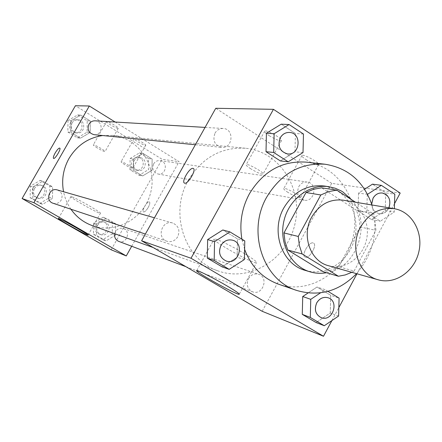 <?xml version="1.0" encoding="UTF-8"?>
<svg xmlns="http://www.w3.org/2000/svg" width="442" height="442" viewBox="0 0 442 442"><rect width="100%" height="100%" fill="white"/><g stroke="black" fill="none" stroke-linecap="round" stroke-linejoin="round"><path stroke-width="0.33" stroke-dasharray="2.21 1.66" d="M343.224 200.176C359.683 202.801 370.672 221.801 366.479 239.818C362.567 257.901 344.511 270.377 328.505 265.714M354.092 271.062L375.949 230.293L374.965 221.448L372.341 213.105L356.484 210.254L359.059 218.387L360.031 227.011L338.666 266.741L354.092 271.062L351.815 272.316M372.341 213.105L355.512 202.232M356.484 210.254L321.605 187.811M338.666 266.741L331.196 270.134L323.306 271.78M326.505 272.725C356.943 268.482 372.451 223.006 351.561 199.679M324.074 185.988L331.29 187.867L337.97 191.242C354.224 201.668 360.584 225.674 352.484 245.067C344.55 264.531 323.483 275.99 305.129 270.349M360.031 227.011L375.949 230.293M371.954 204.983C378.783 230.558 373.639 253.448 356.534 273.653M306.046 162.12C338.793 165.529 361.274 202.187 353.152 236.829C345.683 271.609 309.687 295.134 278.626 284.217M244.608 249.338L241.912 239.177M331.898 320.583L338.832 307.632M356.965 273.775L394.507 203.679M303.013 152.573L294.985 151.816L280.361 160.932L294.985 151.816L295.427 133.528L281.206 124.18L295.427 133.528L303.472 134.02M367.551 194.298L358.539 193.148L364.595 189.237L358.539 193.148L358.042 210.922L371.44 219.541L385.231 210.502L385.756 192.889L372.468 184.154L385.756 192.889L394.8 194.198M338.605 316.041L330.262 313.013L316.107 322.555L330.262 313.013L330.732 295.328L317.019 287.024L308.068 292.974L317.019 287.024L325.224 289.703L320.511 292.847M244.393 259.548L237.127 257.233L222.105 266.88L237.127 257.233L237.503 238.873L222.823 229.978L237.503 238.873L244.785 240.918M305.367 257.255C309.544 258.863 317.627 244.746 313.477 243.089C309.56 240.636 300.753 255.299 305.046 257.128L305.041 257.128C300.748 255.299 309.555 240.63 313.472 243.089C317.616 244.746 309.538 258.863 305.361 257.255M262.178 311.284L331.682 183.342L400.192 193.071M244.769 253.796C232.282 246.222 215.547 238.155 214.193 239C209.674 239.652 253.393 264.189 256.465 262.73C257.377 262.095 253.481 259.117 244.769 253.796M184.397 183.065L184.474 183.104C187.496 185.088 196.789 169.673 193.303 168.457M306.052 159.645C312.096 163.308 316.251 165.01 318.505 164.744C321.047 163.579 303.593 153.755 301.941 155.424C301.411 156.059 302.781 157.468 306.052 159.645M269.145 135.655C275.178 139.324 279.283 140.998 281.455 140.678C283.974 139.44 266.36 129.39 264.736 131.147C264.217 131.843 265.686 133.346 269.145 135.655M331.682 183.342L215.757 108.284M288.09 192.463C284.786 190.32 283.366 188.994 283.83 188.474C285.305 187.137 302.831 196.983 300.461 197.817C298.306 197.883 294.179 196.099 288.09 192.463M250.813 168.833C247.316 166.568 245.791 165.148 246.238 164.579C247.68 163.159 265.377 173.214 263.034 174.115C260.968 174.236 256.89 172.474 250.813 168.833M177.723 236.768C175.065 240.89 171.485 242.387 166.993 241.26C156.148 238.15 161.96 219.442 172.656 223.017C178.579 225.735 180.27 230.321 177.723 236.768M298.786 186.618C300.825 183.253 303.637 181.734 307.218 182.065C317.947 183.209 314.77 202.486 304.24 200.171C298.14 197.894 296.322 193.375 298.786 186.618M215.011 133.13C216.934 129.97 219.635 128.423 223.116 128.484C234.608 128.744 232.967 148.926 221.591 147.357C214.619 145.252 212.425 140.506 215.011 133.13M248.443 278.747C251.017 274.692 254.426 273.206 258.669 274.283C269.206 277.394 262.631 296.029 252.493 291.759C247.404 288.991 246.05 284.654 248.443 278.747M188.469 179.944C202.314 157.545 221.326 146.976 245.503 148.247C279.499 151.297 303.262 188.59 294.996 223.768C287.433 259.095 250.001 282.653 217.967 270.874C184.651 260.172 168.85 213.011 188.469 179.944M102.737 135.534L112.307 135.39C138.368 137.711 157.081 165.391 150.954 191.419C145.363 217.563 116.611 234.586 92.058 225.536M70.93 209.215C67.294 203.95 64.836 198.121 63.549 191.734M53.101 203.265C56.51 204.132 59.211 203.066 61.206 200.066C63.096 195.353 61.786 191.972 57.283 189.933M153.595 163.932C155.148 161.452 157.313 160.347 160.087 160.606C168.408 161.507 166.098 175.783 157.927 173.999C153.186 172.275 151.744 168.916 153.595 163.932M95.058 120.821C103.831 121.031 102.71 135.854 94.019 134.672M114.705 233.691L115.467 231.68C117.417 228.707 120.031 227.647 123.301 228.486C131.434 230.906 126.5 244.636 118.671 241.354M115.152 122.025L179.082 161.678L162.07 159.264L75.394 105.743M131.694 246.26L179.082 161.678M145.363 145.341L145.705 145.302C146.91 144.722 134.749 137.722 134.141 138.644C133.981 139.053 135.23 140.092 137.876 141.76C141.285 143.805 143.777 144.998 145.363 145.341M106.848 121.517L106.572 121.567C106.428 122.003 107.737 123.086 110.494 124.826C114.6 127.263 117.185 128.434 118.252 128.335C119.379 127.826 108.754 121.462 106.848 121.517M52.515 198.425L42.642 204.309L32.802 198.629L32.885 187.01L42.824 181.148L52.609 186.878L52.515 198.425L52.609 186.878L42.824 181.148L32.885 187.01L32.802 198.629L42.642 204.309L52.515 198.425L49.725 197.535L49.819 186.093L40.111 180.413L30.26 186.22L30.178 197.734L39.935 203.364L49.725 197.535M115.533 235.072L106.03 240.918L96.61 235.475L96.737 224.138L106.301 218.309L115.677 223.796L115.533 235.072L115.677 223.796L106.301 218.309L96.737 224.138L96.61 235.475L106.03 240.918L115.533 235.072L112.251 233.879L112.39 222.702L103.085 217.26L93.599 223.039L93.472 234.277L102.826 239.674L112.251 233.879M151.982 170.292L142.628 175.944L133.39 170.325L133.545 159.015L142.954 153.385L152.147 159.048L151.982 170.292L152.147 159.048L142.954 153.385L133.545 159.015L133.39 170.325L142.628 175.944L151.982 170.292L148.401 169.673L148.562 158.529L139.44 152.915L130.103 158.496L129.954 169.706L139.125 175.275L148.401 169.673M111.174 249.791L162.07 159.264M70.93 120.732L80.704 115.075L90.301 120.981L90.174 132.501L80.466 138.175L70.819 132.318L70.93 120.732L70.819 132.318L80.466 138.175L90.174 132.501L90.301 120.981L80.704 115.075L70.93 120.732L67.98 120.544L67.869 132.025L77.438 137.832L87.068 132.208L87.19 120.793L77.67 114.937L67.98 120.544M124.893 164.717C122.224 163.065 120.948 162.07 121.069 161.728C121.589 160.965 133.793 167.949 132.677 168.369C131.622 168.358 129.025 167.142 124.893 164.717M97.317 147.959C94.538 146.241 93.201 145.197 93.306 144.832C93.809 144.037 106.141 151.142 105.036 151.584C104.019 151.589 101.445 150.385 97.317 147.959M148.269 207.375C149.81 204.442 150.186 202.607 149.413 201.867C147.473 200.535 141.258 211.044 143.468 211.917C144.711 212.11 146.313 210.596 148.269 207.375C146.308 210.596 144.705 212.105 143.462 211.911C141.252 211.044 147.473 200.535 149.407 201.867C150.186 202.607 149.805 204.442 148.269 207.375M71.516 196.679L70.919 196.602C68.814 196.955 99.483 214.32 100.417 213.315C102.726 213.243 75.737 197.701 71.516 196.679M53.548 158.402L53.565 158.413C54.996 159.485 61.438 148.716 59.753 148.081M34.393 188.623C36.222 185.867 38.714 184.833 41.874 185.518C50.15 187.574 45.88 201.176 37.89 198.193C33.774 196.165 32.609 192.972 34.393 188.623M49.819 186.093L52.609 186.878M40.111 180.413L42.824 181.148M30.26 186.22L32.885 187.01M30.178 197.734L32.802 198.629M39.935 203.364L42.642 204.309M32.896 188.17C34.714 185.425 37.194 184.397 40.338 185.076C48.576 187.121 44.327 200.657 36.377 197.69C32.277 195.668 31.117 192.497 32.896 188.17M97.56 225.337C99.422 222.514 101.92 221.508 105.058 222.315C112.848 224.63 108.141 237.702 100.638 234.558C96.875 232.542 95.848 229.47 97.56 225.337M112.39 222.702L115.677 223.796M103.085 217.26L106.301 218.309M93.599 223.039L96.737 224.138M93.472 234.277L96.61 235.475M102.826 239.674L106.03 240.918M95.776 224.707C97.627 221.901 100.119 220.895 103.235 221.702C110.992 224.006 106.307 237.011 98.842 233.884C95.091 231.873 94.069 228.818 95.776 224.707M72.035 123.02C73.411 120.821 75.372 119.743 77.908 119.793C86.3 119.992 85.245 134.103 76.93 132.97C71.831 131.478 70.201 128.158 72.035 123.02M87.068 132.208L90.174 132.501M87.19 120.793L90.301 120.981M77.67 114.937L80.704 115.075M67.869 132.025L70.819 132.318M77.438 137.832L80.466 138.175M70.35 122.904C71.726 120.71 73.676 119.638 76.201 119.694C84.549 119.892 83.505 133.926 75.228 132.799C70.151 131.313 68.527 128.014 70.35 122.904M133.987 160.871C135.473 158.507 137.545 157.457 140.202 157.706C148.18 158.567 145.987 172.17 138.147 170.463C133.606 168.816 132.219 165.617 133.987 160.871M148.562 158.529L152.147 159.048M139.44 152.915L142.954 153.385M130.103 158.496L133.545 159.015M129.954 169.706L133.39 170.325M139.125 175.275L142.628 175.944M132.031 160.562C133.512 158.214 135.572 157.164 138.219 157.418C146.164 158.275 143.982 171.811 136.175 170.109C131.655 168.468 130.274 165.286 132.031 160.562M232.553 240.194C245.255 243.343 238.404 265.57 226.138 260.984M237.127 257.233L237.503 238.873M327.958 291.361L325.224 289.703M328.091 297.764C339.721 301.217 332.345 322.317 321.135 317.616M330.262 313.013L330.732 295.328L339.091 298.112M330.732 295.328L317.019 287.024M289.355 132.451C302.129 132.755 300.195 155.645 287.56 153.915M294.985 151.816L295.427 133.528M367.28 194.474L366.761 212.497L380.302 221.232L394.253 212.061L394.358 208.729M382.402 193.032C394.236 194.309 390.59 216.105 378.982 213.541C374.501 212.381 372.053 209.199 371.639 203.989M358.539 193.148L358.042 210.922L371.44 219.541L385.231 210.502L394.253 212.061M385.231 210.502L385.756 192.889M358.042 210.922L366.761 212.497M371.44 219.541L380.302 221.232M388.921 207.823C386.639 212.11 383.336 214.022 379.021 213.547C374.589 212.409 372.142 209.265 371.683 204.121M239.326 294.09L256.465 262.73M196.756 270.576L214.193 239M301.941 155.424L283.83 188.474M318.505 164.744L300.461 197.817M264.736 131.147L246.238 164.579M281.455 140.678L263.034 174.115M153.17 247.542L217.967 270.874M112.307 135.39L245.503 148.247M172.656 223.017L154.468 217.801M166.993 241.26L145.379 234.05M157.927 173.999L304.24 200.171M160.087 160.606L307.218 182.065M195.353 144.749L221.591 147.357M205.055 127.406L223.116 128.484M185.883 266.67L252.493 291.759M123.301 228.486L258.669 274.283M134.141 138.644L121.069 161.728M145.705 145.302L132.677 168.369M106.572 121.567L93.306 144.832M118.252 128.335L105.036 151.584M88.096 235.1L100.417 213.315M58.454 218.481L70.919 196.602M36.377 197.69L37.89 198.193M40.338 185.076L41.874 185.518M98.842 233.884L100.638 234.558M103.235 221.702L105.058 222.315M75.228 132.799L76.93 132.97M76.201 119.694L77.908 119.793M136.175 170.109L138.147 170.463M138.219 157.418L140.202 157.706"/><path stroke-width="0.66" d="M360.584 227.111C368.899 213.287 380.126 207.154 394.27 208.712C411.822 211.514 423.442 232.067 418.894 251.592C414.657 271.189 395.363 284.792 378.297 279.819C358.821 275.084 349.191 246.984 360.584 227.111M378.297 279.819L328.505 265.714C310.245 261.255 301.146 235.321 311.737 217.039C319.472 204.326 329.964 198.707 343.224 200.176L394.27 208.712M338.412 276.25L323.306 271.78L287.764 250.001L302.135 253.962L338.412 276.25L345.246 274.935L351.815 272.316M355.512 202.232L336.76 190.115L328.605 191.613L320.815 194.977L298.262 236.448L299.344 245.487L302.135 253.962M320.815 194.977L305.991 192.535L313.616 189.259L321.605 187.811L336.76 190.115M305.991 192.535L283.957 232.928L298.262 236.448M287.764 250.001L285.029 241.741L283.957 232.928M351.561 199.679L342.992 192.016L341.147 190.894L335.263 188.248L329.008 186.717C309.433 183.64 288.648 199.314 283.841 221.26C278.803 243.155 290.886 266.211 309.897 271.797C315.334 273.421 320.87 273.731 326.505 272.725M309.897 271.797L305.129 270.349C281.819 264.2 270.344 231.061 283.935 207.734C293.77 191.618 307.151 184.369 324.074 185.988L329.008 186.717M356.534 273.653C339.086 291.372 319.135 296.963 296.687 290.433C262.868 280.162 246.719 231.365 266.797 196.977C281.062 173.573 300.477 162.656 325.036 164.225C348.114 167.921 363.755 181.507 371.954 204.983M241.912 239.177C239.26 223.26 241.763 208.121 249.432 193.756C263.272 171.137 282.145 160.59 306.046 162.12L325.036 164.225M296.687 290.433L278.626 284.217C262.537 278.311 251.2 266.686 244.608 249.338M394.507 203.679L400.192 193.071L273.449 109.329L191.016 258.25L323.5 336.257L331.898 320.583M338.832 307.632L356.965 273.775M289.085 124.539L281.206 124.18L266.427 133.241L266.018 151.7L280.361 160.932L288.206 161.822L303.013 152.573L303.472 134.02L289.085 124.539L274.123 133.733L273.697 152.462L288.206 161.822M372.468 184.154L364.595 189.237L372.468 184.154L381.369 185.347L367.551 194.298M320.511 292.847L310.759 299.344L302.726 296.521L308.068 292.974L302.726 296.521L302.284 314.367L316.107 322.555L324.284 325.732L338.605 316.041L339.091 298.112L327.958 291.361M229.923 231.906L222.823 229.978L207.641 239.575L207.298 258.111L222.105 266.88L229.177 269.344L244.393 259.548L244.785 240.918L229.923 231.906L214.547 241.652L214.188 260.46L229.177 269.344M273.449 109.329L215.757 108.284L141.611 240.78L262.178 311.284L323.5 336.257M227.122 285.991C235.923 291.206 239.951 293.985 239.194 294.328C236.558 294.974 192.673 270.416 196.756 270.576C197.883 270.134 214.503 278.548 227.122 285.991M141.611 240.78L191.016 258.25M193.298 168.452L193.01 168.369L193.298 168.452C196.784 169.667 187.491 185.088 184.469 183.104C181.176 181.927 189.568 167.446 193.005 168.363C189.629 167.457 181.314 181.64 184.397 183.065M63.549 191.734C61.394 180.01 63.217 168.916 69.013 158.451C76.952 145.374 88.196 137.738 102.737 135.534M153.17 247.542L92.058 225.536C83.422 222.354 76.378 216.912 70.93 209.215M154.468 217.801L57.283 189.933C49.161 187.237 44.869 200.895 53.101 203.265L145.379 234.05M195.353 144.749L94.019 134.672C88.687 133.103 86.986 129.617 88.908 124.213C90.356 121.898 92.406 120.765 95.058 120.821L205.055 127.406M185.883 266.67L118.671 241.354C115.522 239.868 114.196 237.315 114.705 233.691M89.317 105.997L33.912 202.701L126.268 255.935L111.174 249.791L22.1 198.524L75.394 105.743L89.317 105.997L115.152 122.025M126.268 255.935L131.694 246.26M59.018 218.624C63.057 219.989 90.179 235.431 88.063 235.161C87.35 235.779 56.57 218.447 58.454 218.481L59.018 218.624M22.1 198.524L33.912 202.701M59.753 148.081L59.736 148.07C58.714 148.042 57.195 149.678 55.184 152.987C57.195 149.678 58.709 148.037 59.731 148.07C61.482 148.611 55.001 159.485 53.559 158.407C53.007 157.777 53.548 155.971 55.184 152.987C53.57 155.932 53.023 157.739 53.548 158.402M226.138 260.984L226.122 260.979C219.796 257.791 218.055 252.62 220.906 245.465C223.796 240.912 227.669 239.155 232.536 240.188L232.569 240.199C245.299 243.332 238.437 265.603 226.155 260.99C219.823 257.802 218.088 252.631 220.939 245.476C223.823 240.923 227.702 239.161 232.569 240.199M222.823 229.978L207.641 239.575L214.547 241.652M207.641 239.575L207.298 258.111L214.188 260.46M207.298 258.111L222.105 266.88M310.759 299.344L310.301 317.444L324.284 325.732M321.135 317.616L321.113 317.61C315.483 314.516 314.008 309.615 316.693 302.903C319.577 298.289 323.367 296.576 328.069 297.759L328.091 297.764C339.776 301.206 332.378 322.356 321.152 317.621C315.522 314.533 314.047 309.632 316.732 302.914C319.61 298.306 323.406 296.588 328.108 297.77L328.069 297.759M302.726 296.521L302.284 314.367L310.301 317.444M302.284 314.367L316.107 322.555M287.576 153.921L287.543 153.915C279.775 151.534 277.355 146.147 280.278 137.749C282.444 134.147 285.46 132.385 289.339 132.451L289.377 132.451C302.173 132.733 300.234 155.678 287.576 153.921C279.814 151.54 277.394 146.147 280.316 137.749C282.477 134.153 285.499 132.385 289.377 132.451M281.206 124.18L266.427 133.241L274.123 133.733M266.427 133.241L266.018 151.7L273.697 152.462M266.018 151.7L280.361 160.932M394.358 208.729L394.8 194.198L381.369 185.347M371.639 203.989L373.026 198.22C375.308 194.403 378.424 192.668 382.385 193.027L382.402 193.032C389.098 195.281 391.264 200.209 388.921 207.823M371.683 204.121L373.065 198.226C375.346 194.408 378.468 192.673 382.424 193.038L382.385 193.027"/></g></svg>
